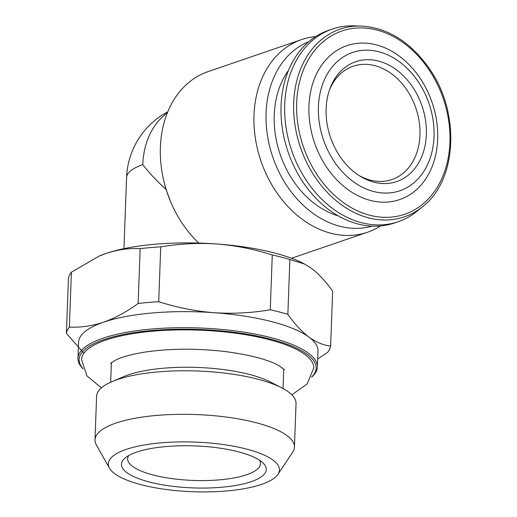 <?xml version="1.0" encoding="UTF-8"?>
<svg xmlns="http://www.w3.org/2000/svg" width="517" height="517" viewBox="0 0 517 517"><rect width="100%" height="100%" fill="white"/><g stroke="black" fill="none" stroke-linecap="round" stroke-linejoin="round"><path stroke-width="0.78" d="M167.779 111.795A77.854 77.854 0 0 0 126.562 177.667A77.854 22.58 -177.9 0 1 142.77 164.645C149.07 172.801 156.819 181.053 166.015 189.403L170.849 202.328M166.015 189.403A77.854 59.468 -108.9 0 1 164.652 184.362L163.973 181.596A101.81 77.763 -108.9 0 1 160.386 147.235A101.81 77.763 -108.9 0 1 207.931 71.676L301.547 39.602A101.81 77.763 -108.9 0 1 315.635 36.604M198.457 242.803A101.81 77.763 -108.9 0 1 171.806 204.441A101.81 77.763 -108.9 0 1 163.973 181.596M304.83 264.193A119.776 34.736 -177.9 0 0 303.343 263.405A119.776 34.736 -177.9 0 0 216.752 243.979C197.959 242.757 179.283 243.72 160.722 246.868A132.352 38.387 -177.9 0 0 140.159 248.632C129.108 247.998 117.727 249.614 106.03 253.472L99.115 256.135L71.391 272.194A132.352 38.387 -177.9 0 0 68.431 278.495L66.415 333.336A132.352 38.387 -177.9 0 1 69.381 327.041C80.432 327.668 91.813 326.059 103.51 322.201A119.776 34.736 -177.9 0 0 78.578 342.228L77.989 358.268A119.776 34.736 -177.9 0 0 83.05 368.815M317.677 359.018L327.675 352.31A132.352 38.387 -177.9 0 0 330.634 346.015L332.651 291.174C325.762 281.461 318.718 273.868 311.512 268.394L304.513 264.025L289.869 259.508A132.352 38.387 -177.9 0 0 272.272 254.971C254.054 249.142 235.552 245.478 216.752 243.979A119.776 34.736 -177.9 0 0 106.03 253.472A119.776 34.736 -177.9 0 0 99.581 255.934A119.776 34.736 -177.9 0 0 98.598 256.354M71.391 272.194L69.381 327.041M140.159 248.632L138.149 303.473A132.352 38.387 -177.9 0 1 158.713 301.708C176.924 307.544 195.432 311.208 214.232 312.707A119.776 34.736 -177.9 0 0 103.51 322.201C115.22 318.033 126.768 311.79 138.149 303.473M160.722 246.868L158.713 301.708M289.869 259.508L287.859 314.349A132.352 38.387 -177.9 0 0 270.262 309.812L272.272 254.971M83.909 353.189L66.415 333.336M311.557 377.197A119.776 34.736 -177.9 0 0 317.38 367.044L317.968 351.011A119.776 34.736 -177.9 0 0 308.992 337.129C316.204 342.312 323.416 345.278 330.634 346.015M287.859 314.349C294.742 324.062 301.786 331.656 308.992 337.129A119.776 34.736 -177.9 0 0 214.232 312.707C233.018 313.929 251.695 312.959 270.262 309.812M317.38 367.044A119.776 34.736 -177.9 0 0 198.955 327.946A119.776 34.736 -177.9 0 0 77.989 358.268M311.628 377.048A118.58 34.387 -177.9 0 0 198.903 329.439A118.58 34.387 -177.9 0 0 82.998 368.66M291.879 394.852L307.208 383.892L313.748 368.059A116.183 33.695 -177.9 0 0 198.877 330.13A116.183 33.695 -177.9 0 0 81.537 359.548L86.901 375.814L101.384 387.866M277.965 474.335L292.719 452.129A99.787 28.939 -177.9 0 0 294.438 447.121L296.041 403.577A99.787 28.939 -177.9 0 0 281.752 387.853L270.43 382.011A86.242 25.01 -177.9 0 0 123.718 376.634L111.995 381.63A99.787 28.939 -177.9 0 0 96.601 396.261L95.005 439.812A99.787 28.939 -177.9 0 0 96.356 444.93L109.442 468.15A85.641 24.835 -177.9 0 0 141.568 484.817A85.641 24.835 -177.9 0 0 277.965 474.335A85.641 24.835 -177.9 0 0 194.773 442.08A85.641 24.835 -177.9 0 0 109.442 468.15M281.752 387.853A99.787 28.939 -177.9 0 0 111.995 381.63M294.438 447.121A99.787 28.939 -177.9 0 0 195.781 414.55A99.787 28.939 -177.9 0 0 95.005 439.812M149.613 482.064A72.464 21.016 -177.9 0 0 235.073 485.573A72.464 21.016 -177.9 0 0 263.108 463.064A72.464 21.016 -177.9 0 0 194.631 445.9A72.464 21.016 -177.9 0 0 125.082 458.004A72.464 21.016 -177.9 0 0 149.613 482.064M380.512 225.948A101.81 77.763 -108.9 0 1 367.548 232.223A101.81 77.763 -108.9 0 1 254.002 115.155A101.81 77.763 -108.9 0 1 301.547 39.602M318.427 106.728A73.065 55.804 -108.9 0 1 407.357 68.561A73.065 55.804 -108.9 0 1 402.917 189.59A73.065 55.804 -108.9 0 1 318.427 106.728M326.117 108.712A63.345 48.385 -108.9 0 1 329.969 88.581A63.345 48.385 -108.9 0 1 394.6 68.515A63.345 48.385 -108.9 0 1 423.313 152.315A63.345 48.385 -108.9 0 1 359.955 176.103A63.345 48.385 -108.9 0 1 326.117 108.712M308.94 106.043A81.363 62.143 -108.9 0 1 407.965 63.533A81.363 62.143 -108.9 0 1 403.021 198.308A81.363 62.143 -108.9 0 1 308.94 106.043M422.686 206.58L417.109 211.149A101.81 77.763 -108.9 0 1 398.264 221.696A101.81 77.763 -108.9 0 1 284.718 104.628A101.81 77.763 -108.9 0 1 332.263 29.075A101.81 77.763 -108.9 0 1 353.615 25.85L360.827 26.037C387.472 27.569 410.246 41.67 429.142 68.328C460.388 112.15 457.358 180.123 422.686 206.58A99.199 75.766 -108.9 0 1 337.414 201.733A99.199 75.766 -108.9 0 1 293.695 102.793A99.199 75.766 -108.9 0 1 360.827 26.037M398.264 221.696L394.607 222.95A101.81 77.763 -108.9 0 1 281.061 105.882A101.81 77.763 -108.9 0 1 328.605 30.329L332.263 29.075M338.292 215.886A87.334 66.706 -108.9 0 1 274.23 115.097A87.334 66.706 -108.9 0 1 288.46 70.441M372.15 226.136A97.616 74.558 -108.9 0 1 266.093 113.003A97.616 74.558 -108.9 0 1 308.907 41.586M329.413 90.145A59.888 45.742 -108.9 0 1 353.163 66.228A59.888 45.742 -108.9 0 1 415.849 108.053A59.888 45.742 -108.9 0 1 391.989 179.535A59.888 45.742 -108.9 0 1 358.559 175.205M128.707 455.535A66.473 19.278 -177.9 0 0 127.641 458.734A66.473 19.278 -177.9 0 0 153.484 475.078A66.473 19.278 -177.9 0 0 223.053 479.505A66.473 19.278 -177.9 0 0 260.503 463.607A66.473 19.278 -177.9 0 0 259.676 460.337M142.77 164.645A77.854 59.468 -108.9 0 1 167.314 112.952M296.674 102.883A96.866 73.983 -108.9 0 1 414.569 52.275A96.866 73.983 -108.9 0 1 408.682 212.733A96.866 73.983 -108.9 0 1 296.674 102.883M126.562 177.667L123.957 248.658M170.856 202.328L171.806 204.441M99.581 255.934L99.115 256.128M303.343 263.405L304.519 264.013M284.402 369.726L279.626 366.068C268.95 359.838 250.881 355.005 225.399 351.566C197.119 348.303 170.578 348.439 145.768 351.974C131.919 354.177 121.805 356.924 115.414 360.207L110.677 363.361M111.388 362.695L110.67 382.212M283.749 369.015L283.032 388.532M367.548 232.223L291.543 258.267"/></g></svg>

